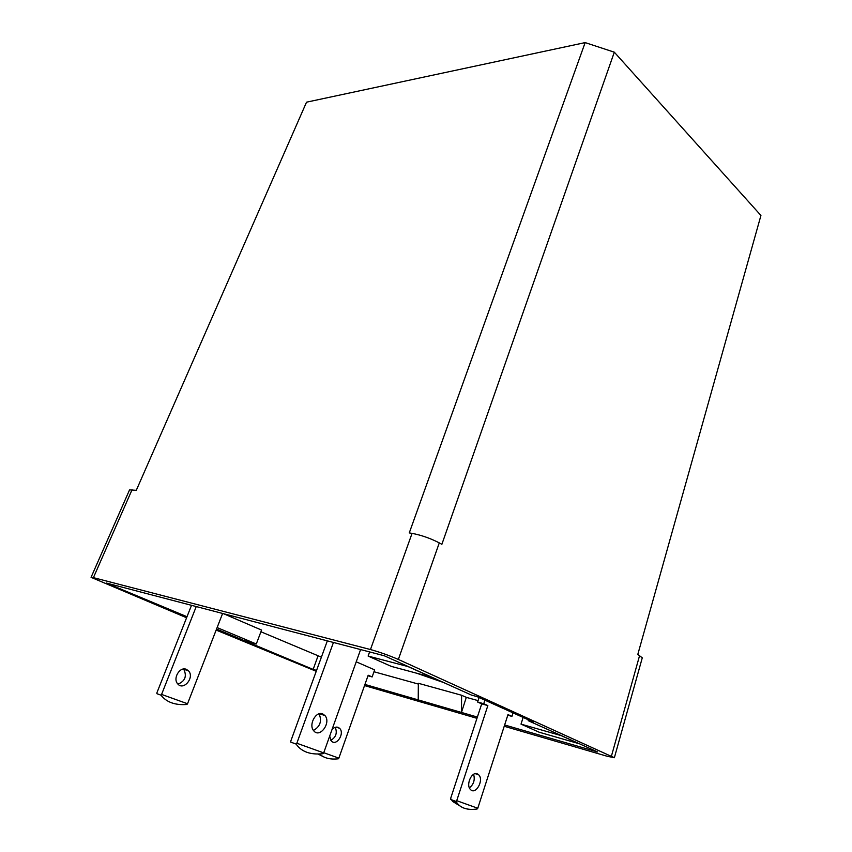 <?xml version="1.0" encoding="UTF-8"?>
<svg xmlns="http://www.w3.org/2000/svg" width="852" height="852" viewBox="0 0 852 852"><rect width="100%" height="100%" fill="white"/><g stroke="black" fill="none" stroke-linecap="round" stroke-linejoin="round"><path stroke-width="1.28" d="M323.749 752.71L338.862 758.142L368.192 675.231L372.143 676.935L374.635 669.864L356.221 661.812M321.396 657.158L260.925 631.769M217.122 627.583L256.292 643.995L261.575 630.075L223.48 613.685M373.975 671.749L418.332 684.049M461.614 695.264L418.343 683.283L418.225 699.897L461.454 712.442L461.614 695.264L466.31 697.362L478.057 700.621M256.292 643.995L244.087 640.555L216.546 629.053L313.153 669.406L317.966 656.104M521.009 724.125L539.135 732.198L579.179 743.732L561.148 735.606L521.009 724.125L523.139 717.437M408.513 666.797L431.74 677.265L391.302 666.392L368.128 656.072L408.545 666.711M368.128 656.072L369.598 651.918M528.4 719.812L528.144 720.643L533.714 722.208L477.12 696.638L471.518 695.104L384.273 655.763L106.255 583.013L186.993 616.72M528.144 720.643L597.635 751.975L504.64 724.977M477.376 717.064L364.933 684.433M316.571 670.396L313.153 669.406M466.31 697.362L461.454 712.442M398.363 659.448L614.367 757.726L642.28 657.819L637.807 654.421L760.932 215.471L614.313 52.185L585.154 42.6L409.269 532.926L412.07 533.363L370.471 649.543C379.832 652.142 389.13 655.454 398.363 659.448L439.281 542.894C430.516 538.357 421.442 535.173 412.07 533.363M316.241 671.301L216.152 630.075M614.367 757.726L607.082 756.235L504.224 726.266M585.154 42.6L306.528 102.176L136.277 490.347L129.557 489.868L91.068 577.326L93.411 577.645L132.081 489.687M91.068 577.326L186.588 617.753M364.528 685.572L476.96 718.321M439.281 542.894L441.858 544.343L614.313 52.185M370.471 649.543L93.411 577.645M443.636 682.527L416.436 673.144M322.706 713.923L324.921 715.531C331.513 722.613 319.745 738.727 313.696 730.739C308.307 724.882 315.943 710.728 322.706 713.923M333.441 642.461L296.837 743.242L323.685 752.891L360.598 649.565M319.085 713.838C322.088 720.984 320.214 726.522 313.472 730.441M327.338 640.864L290.798 741.059L290.809 742.145L296.123 744.073L296.837 743.242M323.685 752.891L322.993 753.711C310.426 755.01 301.47 751.794 296.123 744.073M477.301 773.861L478.717 774.83C484.266 780.091 475.565 795.512 470.41 789.442C465.65 784.916 471.752 771.188 477.301 773.861M484.905 700.163L483.734 703.731L487.845 705.584L456.725 800.688L477.78 808.25L507.984 714.604L511.935 716.383L513.064 712.879M479.08 697.532L477.599 702.027L483.734 703.731M507.792 715.211L511.935 716.383M473.616 774.319C475.139 779.825 473.744 784.351 469.409 787.876M477.599 702.027L481.71 703.869L450.623 798.484L452.689 801.487L462.753 807.653M477.78 808.25L477.152 808.974C467.854 810.316 461.177 808.346 457.098 803.085L456.076 801.412L450.697 799.474M481.71 703.869L487.845 705.584M456.076 801.412L456.725 800.688M186.332 669.331L188.473 670.812C194.895 677.255 183.627 691.132 177.749 683.911C172.509 678.586 179.783 666.328 186.332 669.331M196.237 606.56L161.582 694.423L187.536 703.752L222.606 613.461M183.531 669.022L183.766 669.267C187.057 676.147 185.129 681.11 177.983 684.156M191.508 605.325L156.928 692.74L156.864 693.677L160.975 695.157L161.582 694.423M187.536 703.752L186.939 704.476C175.182 705.371 166.523 702.261 160.975 695.157M331.971 729.695C333.92 727.438 335.965 726.66 338.116 727.342L339.533 728.258C345.081 733.157 336.561 746.661 331.396 741.048L329.681 736.117M368 675.764L372.143 676.935M335.241 727.31C337.467 732.912 335.986 737.257 330.821 740.345M338.862 758.142L338.308 758.791C330.257 759.718 323.994 758.12 319.543 753.988M318.052 754.031L324.548 757.3M611.47 755.99L639.628 655.444M319.447 713.731L324.921 715.531M475.288 773.68L478.717 774.83M452.689 801.487L457.098 803.085M183.766 669.267L188.473 670.812M336.125 727.107L339.533 728.258"/></g></svg>
